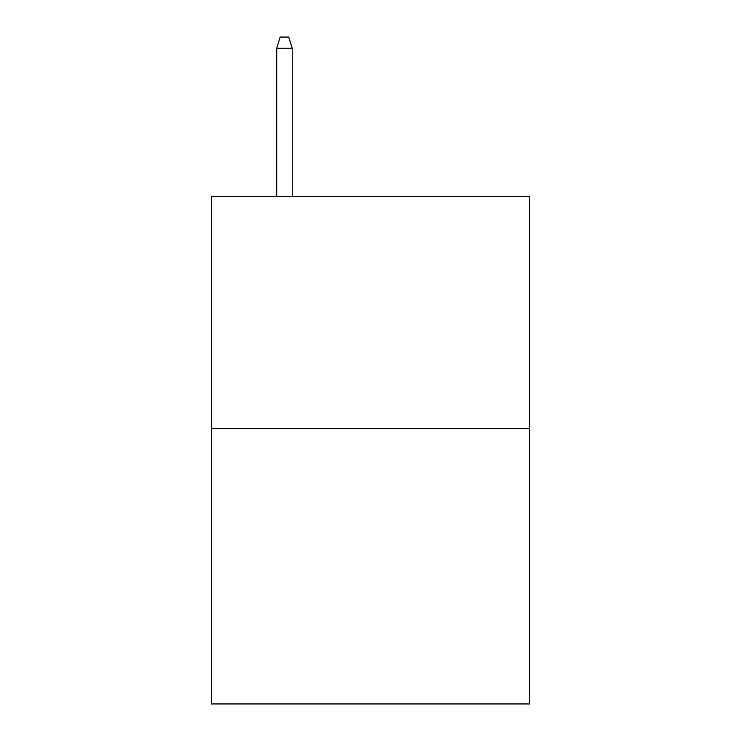 <?xml version="1.0" encoding="UTF-8"?>
<svg xmlns="http://www.w3.org/2000/svg" width="741" height="741" viewBox="0 0 741 741"><rect width="100%" height="100%" fill="white"/><g stroke="black" fill="none" stroke-linecap="round" stroke-linejoin="round"><path stroke-width="1.11" d="M529.658 428.659L529.658 196.374L211.342 196.374L211.342 703.95L529.658 703.95L529.658 428.659L211.342 428.659M292.213 196.374L292.213 48.23L276.726 48.23L276.726 196.374M276.726 48.23L280.172 37.05L288.768 37.05L292.213 48.23"/></g></svg>

